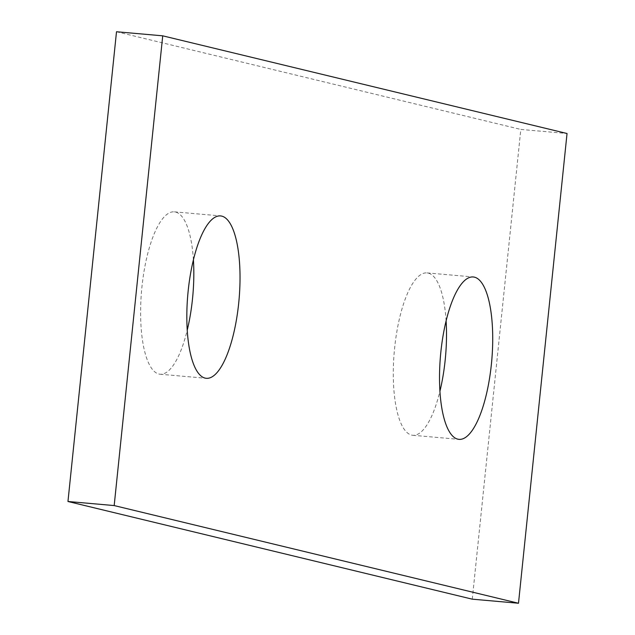 <?xml version="1.0" encoding="UTF-8"?>
<svg xmlns="http://www.w3.org/2000/svg" width="635" height="635" viewBox="0 0 635 635"><rect width="100%" height="100%" fill="white"/><g stroke="black" fill="none" stroke-linecap="round" stroke-linejoin="round"><path stroke-width="0.48" stroke-dasharray="3.17 2.38" d="M446.111 320.977A81.502 25.733 95 0 0 428.268 273.098A81.502 25.733 95 0 0 427.061 272.899A81.502 25.733 95 0 0 394.438 349.901A81.502 25.733 95 0 0 411.528 435.078A81.502 25.733 95 0 0 412.734 435.277A81.502 25.733 95 0 0 439.912 391.271M193.421 259.921A81.502 25.733 95 0 0 175.577 212.042A81.502 25.733 95 0 0 174.371 211.844A81.502 25.733 95 0 0 141.748 288.854A81.502 25.733 95 0 0 158.837 374.023A81.502 25.733 95 0 0 160.044 374.221A81.502 25.733 95 0 0 187.214 330.224M472.273 599.17L520.819 129.429L567.039 133.509M116.507 31.75L520.819 129.429M412.734 435.277L458.954 439.349M160.044 374.221L206.264 378.301M174.371 211.844L220.591 215.924M427.061 272.899L473.281 276.971"/><path stroke-width="0.95" d="M439.912 391.271A81.502 25.733 95 0 0 446.111 320.977M474.488 277.17A81.502 25.733 -85 0 1 491.577 362.347A81.502 25.733 -85 0 1 458.954 439.349A81.502 25.733 -85 0 1 457.748 439.15A81.502 25.733 -85 0 1 440.658 353.981A81.502 25.733 -85 0 1 473.281 276.971A81.502 25.733 -85 0 1 474.488 277.17M187.214 330.224A81.502 25.733 95 0 0 193.421 259.921M221.798 216.122A81.502 25.733 -85 0 1 238.887 301.3A81.502 25.733 -85 0 1 206.264 378.301A81.502 25.733 -85 0 1 205.057 378.103A81.502 25.733 -85 0 1 187.968 292.925A81.502 25.733 -85 0 1 220.591 215.924A81.502 25.733 -85 0 1 221.798 216.122M67.961 501.491L114.181 505.571L162.727 35.83L116.507 31.75L67.961 501.491L472.273 599.17L518.493 603.25L567.039 133.509L162.727 35.83M114.181 505.571L518.493 603.25"/></g></svg>
